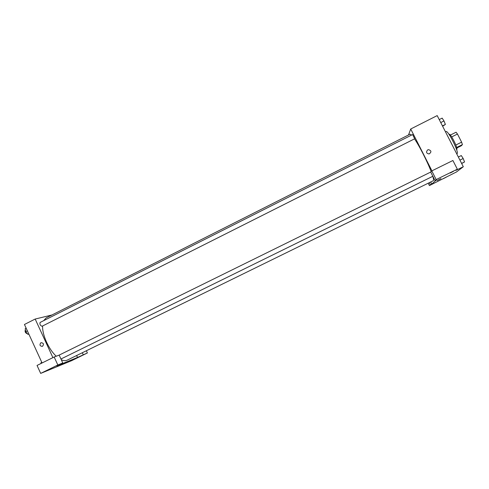 <?xml version="1.0" encoding="UTF-8"?>
<svg xmlns="http://www.w3.org/2000/svg" width="489" height="489" viewBox="0 0 489 489"><rect width="100%" height="100%" fill="white"/><g stroke="black" fill="none" stroke-linecap="round" stroke-linejoin="round"><path stroke-width="0.73" d="M451.695 136.914L457.466 134.041L456.072 132.226L450.345 135.086M457.466 134.041L461.616 142.152L462.423 144.634L461.292 145.783L456.799 148.008M456.671 147.482L462.423 144.634M449.024 134.389L449.183 134.31C450.479 133.136 458.248 148.57 456.793 149.438L456.567 149.561M455.834 145.025L461.616 142.152M456.702 153.797L457.026 153.632C459.556 153.149 447.961 129.842 446.047 131.572L445.491 131.853M408.511 134.982L410.711 129.004L437.19 115.6L463.309 166.737L456.537 171.926L429.409 185.582L431.726 184.066L430.681 181.994M427.741 149.854L428.413 149.64C431.469 150.581 431.701 152.024 429.097 153.949C426.274 153.381 425.815 152.018 427.741 149.854L428.413 149.64C431.469 150.581 431.701 152.024 429.097 153.949M431.726 184.066L436.512 179.866L435.033 180.588L430.717 172.079L431.781 170.912L452.906 160.502L457.343 169.2L455.827 170.398L463.309 166.737M410.711 129.004L431.934 170.838M450.21 173.039L453.425 171.37L450.21 173.039M431.781 170.912L436.17 179.579L457.343 169.2M435.033 180.588L436.17 179.579M443.211 178.729L446.133 177.226L443.211 178.729M429.311 182.666L430.357 184.738M428.211 183.204L429.409 185.582M437.056 180.563L440.986 178.632M414.684 138.784L412.6 134.561L40.074 322.471C39.603 324.299 40.257 325.564 42.023 326.261L414.684 138.784M61.29 359.751C63.607 360.803 65.581 360.931 67.207 360.149L433.26 180.734C433.755 180.459 433.609 178.98 432.808 176.291M431.17 171.578C427.484 161.853 419.464 146.095 414.525 138.864M411.61 135.062L410.1 134.182L46.186 317.899L43.662 320.662M56.259 356.218C48.747 349.452 42.207 334.947 42.592 325.974M77.525 357.447L56.718 365.949L62.775 362.979L57.836 364.99L40.679 373.4L71.724 360.631L87.39 352.966L77.525 357.447L76.639 355.527M51.987 314.971L35.184 319.042L52.904 357.63M61.583 364.409L65.178 362.71M49.42 369.427L45.465 371.194L49.42 369.427M75.117 358.889L71.596 360.472L75.117 358.889M86.37 350.76L87.39 352.966M82.323 352.74L83.216 354.666M62.775 362.979L59.163 355.124L54.169 357.007L37.042 365.442L40.679 373.4M54.169 357.007L57.836 364.99M35.184 319.042L24.45 324.476L42.072 362.966M41.045 342.679L41.045 342.679C43.692 343.058 44.151 344.287 42.409 346.383C39.829 346.096 39.328 344.886 40.899 342.746C39.328 344.886 39.829 346.096 42.409 346.383M26.119 328.125L25.251 328.565L25.703 331.695L27.897 334.354L28.845 334.085M25.703 331.695L27.372 330.857M27.897 334.354L28.772 333.914M27.323 333.657L27.231 333.706C25.416 333.033 24.768 331.774 25.287 329.928L25.434 329.855M41.797 362.38L40.923 362.807L41.027 363.48M439.232 119.585L442.154 118.112L443.975 120.942L445.387 124.438L442.631 126.248M440.754 122.568L443.975 120.942M442.459 125.911L445.387 124.438M458.346 157.018L461.292 155.563L463.181 158.522L464.55 161.938L461.665 163.522M459.929 160.123L463.181 158.522M461.598 163.387L464.55 161.938M60.948 358.999L432.844 176.272M58.992 355.185L430.754 172.036"/></g></svg>

